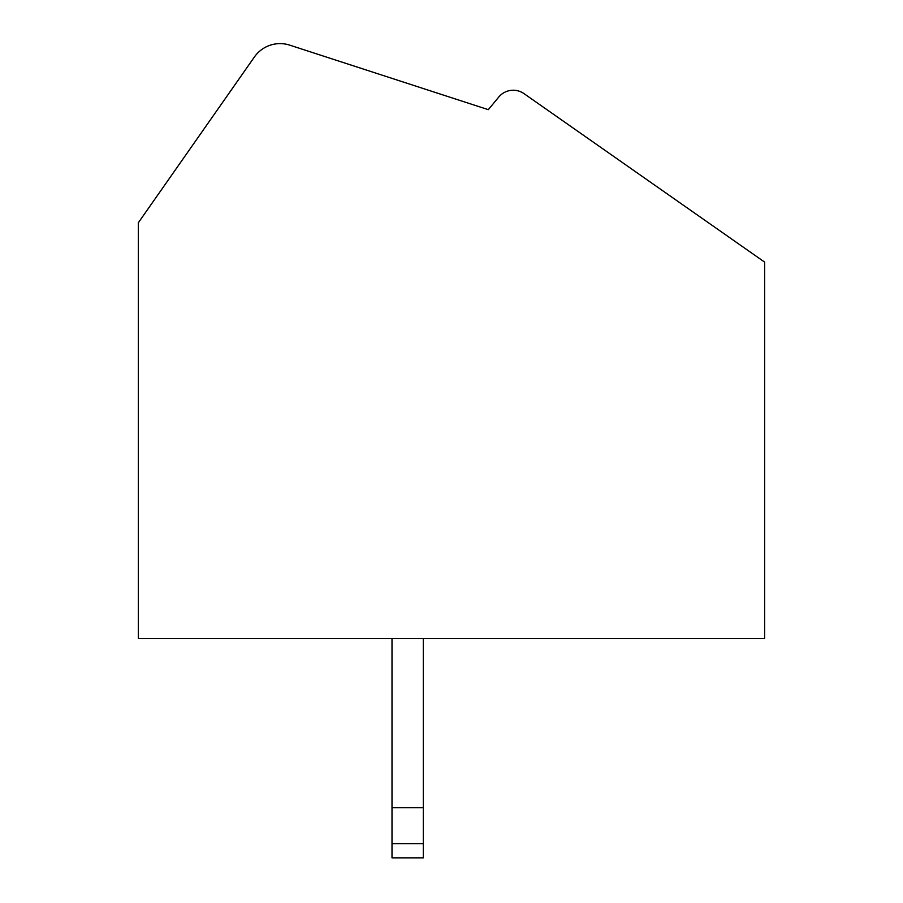 <?xml version="1.0" encoding="UTF-8"?>
<svg xmlns="http://www.w3.org/2000/svg" width="903" height="903" viewBox="0 0 903 903"><rect width="100%" height="100%" fill="white"/><g stroke="black" fill="none" stroke-linecap="round" stroke-linejoin="round"><path stroke-width="1.35" d="M488.309 109.669L289.75 45.15A31.312 31.312 0 0 0 254.42 56.968L138.351 222.725L138.351 638.59L764.649 638.59L764.649 262.13L524.011 93.63A18.794 18.794 0 0 0 498.761 97.039L488.309 109.669M423.315 843.616L392.004 843.616L392.004 857.85L423.315 857.85L423.315 638.59M392.004 843.616L392.004 638.59M423.315 807.745L392.004 807.745"/></g></svg>
